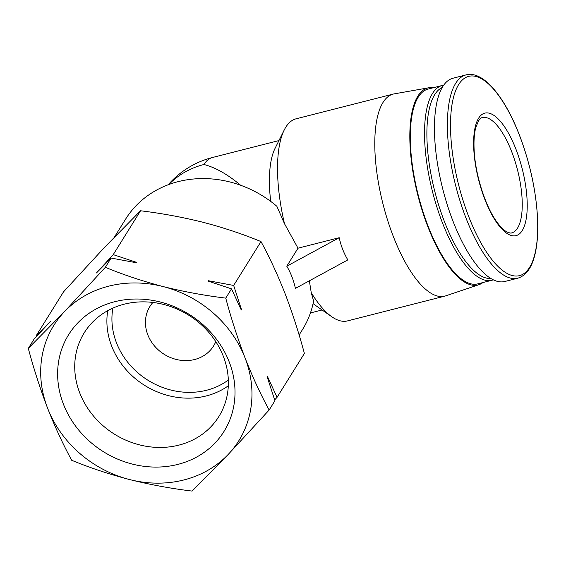 <?xml version="1.0" encoding="UTF-8"?>
<svg xmlns="http://www.w3.org/2000/svg" width="566" height="566" viewBox="0 0 566 566"><rect width="100%" height="100%" fill="white"/><g stroke="black" fill="none" stroke-linecap="round" stroke-linejoin="round"><path stroke-width="0.85" d="M152.898 302.449A37.462 33.139 -148.1 0 0 149.948 306.404A37.462 33.139 -148.1 0 0 154.341 345.791A37.462 33.139 -148.1 0 0 194.654 359.509A37.462 33.139 -148.1 0 0 213.531 346.024A37.462 33.139 -148.1 0 0 215.78 341.631M274.673 399.921L277.057 397.325L304.388 353.46C298.862 332.822 292.431 312.892 285.087 293.662C277.602 274.659 269.565 257.297 260.99 241.576C242.856 234.083 223.584 227.666 203.173 222.318C182.641 217.195 161.77 213.347 140.559 210.771L104.448 247.455L63.533 291.844L36.203 335.709L36.457 336.529M114.488 236.984L125.581 219.184A104.264 92.23 31.9 0 1 276.852 206.272L284.486 223.683L298.006 248.191L339.211 237.706L286.785 266.204C290.804 272.975 293.676 280.375 295.395 288.398L347.821 259.9C343.803 253.129 340.937 245.729 339.211 237.706M309.354 280.814L311.25 292.679L313.606 301.034A104.264 92.23 31.9 0 1 302.569 329.447L299.117 334.987M286.785 266.204L298.006 248.191M168.866 184.502A87.405 77.316 31.9 0 1 203.951 164.494C215.483 167.486 227.702 174.406 240.607 185.245M313.083 303.609A87.405 31.088 75.7 0 0 314.944 305.01L331.846 316.79A104.264 37.087 75.7 0 0 347.46 320.908L444.72 296.152A104.264 37.087 75.7 0 0 445.668 295.869L478.921 284.698A101.639 36.153 75.7 0 0 482.925 282.554M433.323 87.737A101.639 36.153 75.7 0 0 428.787 87.772L394.233 93.864A104.264 37.087 75.7 0 0 393.271 94.069L296.011 118.832A104.264 37.087 75.7 0 0 284.266 129.918L275.062 148.349A87.405 31.088 75.7 0 0 270.704 201.39M311.25 292.679A104.264 37.087 75.7 0 0 331.846 316.79M284.266 129.918A104.264 37.087 75.7 0 0 284.486 223.683M393.271 94.069A104.264 37.087 75.7 0 0 383.055 204.262A104.264 37.087 75.7 0 0 444.72 296.152M428.787 87.772A101.639 36.153 75.7 0 0 417.885 195.39A101.639 36.153 75.7 0 0 478.921 284.698M443.737 85.169A100.515 35.75 75.7 0 0 442.357 85.438L428.122 89.067A100.515 35.75 75.7 0 0 418.274 195.291A100.515 35.75 75.7 0 0 477.718 283.884L491.953 280.255A100.515 35.75 75.7 0 0 493.297 279.837M442.357 85.438A100.515 35.75 75.7 0 0 432.509 191.669A100.515 35.75 75.7 0 0 491.953 280.255M442.237 87.504A98.753 35.127 75.7 0 0 434.716 191.11A98.753 35.127 75.7 0 0 490.863 278.5M465.988 74.91L453.055 78.207A104.887 37.306 75.7 0 0 442.775 189.058A104.887 37.306 75.7 0 0 504.808 281.493L517.741 278.203C527.307 275.317 533.476 265.221 536.257 247.901C537.474 240.281 537.955 231.699 537.7 222.148C536.646 193.494 530.561 164.487 519.447 135.125C504.341 95.93 482.819 70.311 465.988 74.91A104.887 37.306 75.7 0 0 455.708 185.761A104.887 37.306 75.7 0 0 517.741 278.203M516.008 149.36A63.215 22.484 75.7 0 0 473.749 138.231A63.215 22.484 75.7 0 0 511.501 235.555A63.215 22.484 75.7 0 0 516.008 149.36M71.698 460.278C63.116 444.558 55.086 427.196 47.601 408.192C40.25 388.955 33.819 369.025 28.3 348.394L64.411 311.71L105.333 267.315C123.459 274.807 142.731 281.224 163.142 286.573C183.674 291.695 204.552 295.544 225.756 298.119C231.282 318.757 237.713 338.687 245.057 357.917C252.542 376.928 260.572 394.29 269.154 410.01L228.24 454.399L192.122 491.09C170.932 488.515 150.054 484.666 129.508 479.536C109.111 474.188 89.845 467.771 71.698 460.278M36.203 335.709L50.643 321.163L34.073 339.133L28.3 348.394M140.559 210.771L113.235 254.629L96.439 272.961L111.099 258.054L105.333 267.315M260.99 241.576L233.659 285.441L208.295 280.722L208.069 281.083L231.529 288.858L225.756 298.119M111.099 258.054L136.47 262.765L136.696 262.405L113.235 254.629M277.057 397.325L267.308 376.171L267.081 376.532L274.927 400.742L269.154 410.01M231.529 288.858L241.279 310.012L241.505 309.652L233.659 285.441M163.142 286.573A109.005 96.425 31.9 0 1 245.057 357.917A109.005 96.425 31.9 0 1 228.24 454.399A109.005 96.425 31.9 0 1 129.508 479.536A109.005 96.425 31.9 0 1 47.601 408.192A109.005 96.425 31.9 0 1 64.411 311.71A109.005 96.425 31.9 0 1 163.142 286.573M114.771 301.706A91.522 80.959 31.9 0 1 233.885 405.454A91.522 80.959 31.9 0 1 90.319 442.011A91.522 80.959 31.9 0 1 114.771 301.706M267.308 376.171A115.252 101.951 31.9 0 1 267.336 377.296M208.295 280.722A115.252 101.951 31.9 0 1 209.724 281.606M240.663 308.619A115.252 101.951 31.9 0 1 241.505 309.652M135.168 262.504A115.252 101.951 31.9 0 1 136.696 262.405M124.223 304.19A79.275 70.127 31.9 0 1 208.026 331.471A79.275 70.127 31.9 0 1 220.917 412.982A79.275 70.127 31.9 0 1 114.474 434.179A79.275 70.127 31.9 0 1 86.584 329.292A79.275 70.127 31.9 0 1 124.223 304.19M228.31 385.793A75.653 66.922 31.9 0 1 144.811 385.481A75.653 66.922 31.9 0 1 107.738 310.67M228.331 380.034A72.045 63.732 31.9 0 1 148.037 380.302A72.045 63.732 31.9 0 1 112.896 308.109M168.208 184.749A87.405 87.405 0 0 1 212.526 157.482A87.405 31.088 75.7 0 0 203.951 164.494M519.454 135.288A102.821 36.571 75.7 0 0 450.713 117.19A102.821 36.571 75.7 0 0 512.117 275.493A102.821 36.571 75.7 0 0 519.454 135.288M511.692 151.702A59.465 21.154 75.7 0 0 482.352 117.615C481.723 117.403 480.463 118.45 478.581 120.763L475.857 127.258C474.315 132.89 473.721 140.163 474.096 149.077C474.952 173.592 485.218 206.173 496.849 221.971C500.613 227.122 503.981 230.447 506.938 231.94C509.676 233.043 511.268 233.355 511.699 232.874A59.465 21.154 75.7 0 0 511.692 151.702M310.444 312.941L322.075 309.977M212.526 157.482L278.946 140.573"/></g></svg>
